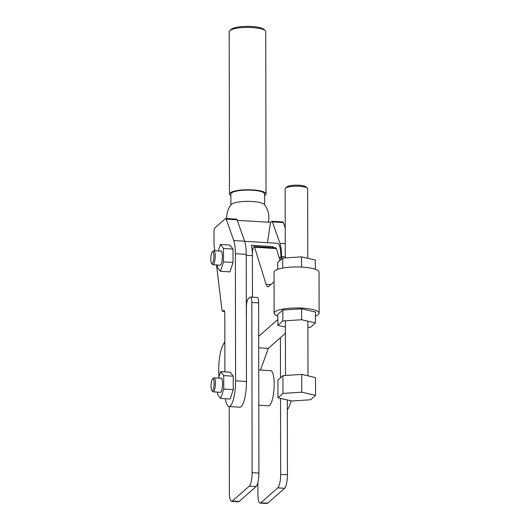 <?xml version="1.0" encoding="UTF-8"?>
<svg xmlns="http://www.w3.org/2000/svg" width="530" height="530" viewBox="0 0 530 530"><rect width="100%" height="100%" fill="white"/><g stroke="black" fill="none" stroke-linecap="round" stroke-linejoin="round"><path stroke-width="0.79" d="M246.344 315.807A20.736 5.187 -86.5 0 0 246.423 312.031L246.417 307.248A7.029 1.756 93.5 0 1 246.934 301.948A7.029 1.756 93.5 0 1 248.212 298.827L250.014 297.237A7.029 1.756 93.5 0 1 250.452 297.058A7.029 1.756 93.5 0 1 251.293 298.112A7.029 1.756 93.5 0 1 251.829 302.484L252.128 472.667A11.249 2.809 93.5 0 1 251.293 481.141A11.249 2.809 93.5 0 1 249.259 486.142L232.299 501.075A11.249 2.809 93.5 0 1 231.597 501.367A11.249 2.809 93.5 0 1 230.252 499.671A11.249 2.809 93.5 0 1 229.391 492.681L229.238 406.57M219.003 376.644A22.492 5.625 93.5 0 1 218.698 370.576A22.492 5.625 93.5 0 1 223.74 343.804L224.852 341.638M231.597 501.367L238.394 501.777A11.249 2.809 -86.5 0 0 239.09 501.486L256.05 486.553A11.249 2.809 -86.5 0 0 258.09 481.551A11.249 2.809 -86.5 0 0 258.918 473.078L258.62 302.895A7.029 1.756 -86.5 0 0 258.084 298.522A7.029 1.756 -86.5 0 0 257.242 297.462L250.452 297.058M258.739 369.973L270.724 370.695A17.569 4.392 93.5 0 1 274.176 384.263A17.569 4.392 93.5 0 1 268.604 405.775L258.799 405.185M257.898 482.373L257.918 494.404A11.249 2.809 -86.5 0 0 260.131 503.089L266.921 503.5A11.249 2.809 -86.5 0 0 267.623 503.208L284.584 488.276A11.249 2.809 -86.5 0 0 287.452 474.794L287.32 399.964M260.131 503.089A11.249 2.809 -86.5 0 0 260.826 502.798L277.793 487.865A11.249 2.809 -86.5 0 0 280.661 474.39L280.529 398.401M280.489 377.784L280.423 337.696M252.465 297.178L252.393 255.665A18.272 4.571 -86.5 0 0 251.293 245.264L273.029 246.576L273.036 247.649M273.294 247.669A18.272 4.571 -86.5 0 0 273.029 246.576M280.933 259.654L280.926 257.388A18.272 4.571 -86.5 0 0 277.336 243.277L244.641 241.302M252.432 274.805L252.393 254.301A7.029 1.756 93.5 0 1 252.916 249.001A7.029 1.756 93.5 0 1 253.241 247.722A4.22 1.053 93.5 0 1 253.956 246.523A4.22 1.053 93.5 0 1 254.069 246.51A4.22 1.053 93.5 0 1 254.612 247.245L266.087 284.345A14.058 3.518 93.5 0 0 267.305 286.558A14.058 3.518 93.5 0 0 267.889 286.803A14.058 3.518 93.5 0 0 268.756 286.438L274.07 281.761M315.43 316.052A22.492 5.254 179.9 0 0 319.113 313.164A22.492 5.254 179.9 0 0 302.392 308.122A22.492 5.254 179.9 0 0 274.129 313.243A22.492 5.254 179.9 0 0 277.819 316.118M274.129 313.243L274.056 272.235A22.492 5.254 -0.1 0 1 302.325 267.113A22.492 5.254 -0.1 0 1 319.04 272.162L319.113 313.164M258.68 336.384L277.826 319.53M260.548 370.079L268.279 348.382L258.7 347.806M268.279 348.382L285.412 333.304M301.643 319.736L282.834 320.955L277.833 325.36L277.813 314.423L282.815 310.017L301.623 308.805L315.423 311.991L315.443 322.922L301.643 319.736L301.623 308.805M280.026 260.449L276.349 248.557A4.22 1.053 -86.5 0 0 275.805 247.821L254.069 246.51M315.35 269.286L315.33 260.044L301.53 256.858L282.728 258.077L277.727 262.482L277.74 269.353M282.742 268.074L282.728 258.077M301.55 267.067L301.53 256.858M307.89 327.494L310.441 327.328L315.443 322.922M277.833 325.36L285.398 327.103M282.834 320.955L282.815 310.017M212.371 251.856A5.976 1.491 93.5 0 1 213.915 256.315A5.976 1.491 93.5 0 1 212.391 263.476A5.976 1.491 93.5 0 1 211.649 263.403A5.976 1.491 93.5 0 1 210.887 257.573A5.976 1.491 93.5 0 1 212.344 251.882A5.976 1.491 93.5 0 1 212.371 251.856M213.325 250.955A7.029 1.756 93.5 0 1 213.352 250.922A7.029 1.756 93.5 0 1 213.385 250.895A7.029 1.756 93.5 0 1 213.822 250.71A7.029 1.756 93.5 0 1 215.193 256.984A7.029 1.756 93.5 0 1 213.411 264.563A7.029 1.756 93.5 0 1 212.974 264.742A7.029 1.756 93.5 0 1 212.537 264.477L211.649 263.403M212.59 378.983A5.976 1.491 93.5 0 1 214.133 383.442A5.976 1.491 93.5 0 1 212.609 390.597A5.976 1.491 93.5 0 1 211.868 390.531A5.976 1.491 93.5 0 1 211.112 384.7A5.976 1.491 93.5 0 1 212.563 379.003A5.976 1.491 93.5 0 1 212.59 378.983M213.544 378.075A7.029 1.756 93.5 0 1 213.577 378.049A7.029 1.756 93.5 0 1 213.61 378.016A7.029 1.756 93.5 0 1 214.04 377.837A7.029 1.756 93.5 0 1 215.412 384.104A7.029 1.756 93.5 0 1 213.63 391.69A7.029 1.756 93.5 0 1 213.199 391.869A7.029 1.756 93.5 0 1 212.755 391.604L211.868 390.531M291.361 400.899A12.654 3.16 93.5 0 1 290.791 401.68M268.359 222.229A21.087 21.087 0 0 0 264.364 204.54A16.867 3.935 179.9 0 0 252.101 201.466A16.867 3.935 179.9 0 0 231.173 204.6A21.087 21.087 0 0 0 226.727 218.565M267.445 242.68L270.565 222.361L271.651 221.407A4.22 1.053 93.5 0 1 271.916 221.295A4.22 1.053 93.5 0 1 272.062 221.348A4.22 1.053 93.5 0 1 272.413 221.918L279.939 243.356A21.087 5.273 93.5 0 1 281.132 248.981A21.087 5.273 93.5 0 1 281.556 256.493L281.562 259.097M285.226 228.105L283.285 222.573A4.22 1.053 -86.5 0 0 282.934 222.004A4.22 1.053 -86.5 0 0 282.781 221.951L271.916 221.295M287.339 409.485A20.736 5.187 -86.5 0 0 287.359 409.465A20.736 5.187 -86.5 0 0 290.99 400.812M214.802 250.769L214.12 245.165A4.22 1.053 93.5 0 1 214.047 244.396A4.22 1.053 93.5 0 1 214.021 243.535L214.001 231.444A2.809 0.702 93.5 0 1 214.206 229.324A2.809 0.702 93.5 0 1 214.716 228.072L225.462 218.618A4.22 1.053 93.5 0 1 225.72 218.506A4.22 1.053 93.5 0 1 225.873 218.559A4.22 1.053 93.5 0 1 226.224 219.128L233.743 240.567A21.087 5.273 93.5 0 1 234.936 246.192A21.087 5.273 93.5 0 1 235.366 253.704L235.585 380.825A20.736 5.187 93.5 0 1 230.298 406.02A20.736 5.187 93.5 0 1 229.013 406.556A20.736 5.187 93.5 0 1 225.469 398.726M229.013 406.556L239.885 407.212A20.736 5.187 -86.5 0 0 241.17 406.676A20.736 5.187 -86.5 0 0 246.457 381.487L246.231 254.36A21.087 5.273 -86.5 0 0 245.807 246.847A21.087 5.273 -86.5 0 0 244.608 241.223L237.089 219.784A4.22 1.053 -86.5 0 0 236.738 219.215A4.22 1.053 -86.5 0 0 236.592 219.162L225.72 218.506M224.906 371.861L224.806 313.654A4.22 1.053 -86.5 0 0 224.481 311.031A4.22 1.053 -86.5 0 0 223.978 310.401A4.22 1.053 -86.5 0 0 223.713 310.507L222.918 311.209A4.22 1.053 93.5 0 1 222.653 311.322A4.22 1.053 93.5 0 1 222.328 311.077A4.22 1.053 93.5 0 1 221.931 309.692L216.518 264.96M246.457 381.487L235.585 380.825M230.901 204.958L230.881 194.04A16.867 3.935 -0.1 0 1 252.081 190.197A16.867 3.935 -0.1 0 1 264.622 193.98L264.636 204.898M264.622 195.623A18.272 4.266 179.9 0 0 266.027 193.98A18.272 4.266 179.9 0 0 252.439 189.879A18.272 4.266 179.9 0 0 229.477 194.04A18.272 4.266 179.9 0 0 230.881 195.683M229.477 194.04L229.192 31.714A18.272 4.266 -0.1 0 1 229.722 30.687A18.272 4.266 -0.1 0 1 252.161 27.547A18.272 4.266 -0.1 0 1 265.205 30.627A18.272 4.266 -0.1 0 1 265.742 31.648L266.027 193.98M265.205 30.627L263.841 29.342A16.867 3.935 179.9 0 0 251.796 26.5A16.867 3.935 179.9 0 0 231.087 29.395L229.722 30.687M220.599 378.234A7.029 1.756 93.5 0 1 221.083 378.003A7.029 1.756 93.5 0 1 221.977 379.202A7.029 1.756 -86.5 0 1 222.434 386.31A7.029 1.756 -86.5 0 1 220.765 392.12A7.029 1.756 -86.5 0 1 220.328 392.299L213.199 391.869M220.381 251.107A7.029 1.756 93.5 0 1 220.864 250.882A7.029 1.756 93.5 0 1 221.752 252.075A7.029 1.756 -86.5 0 1 222.216 259.183A7.029 1.756 -86.5 0 1 220.546 264.993A7.029 1.756 -86.5 0 1 220.109 265.172L212.974 264.742M218.526 378.109L220.639 371.603L223.72 375.611L223.74 389.027L220.685 398.434L217.605 394.433L217.605 392.134M220.639 371.603L230.152 372.179L233.227 376.187L233.253 389.603L230.199 399.01L220.685 398.434M233.253 389.603L223.74 389.027M233.227 376.187L223.72 375.611M218.307 250.981L220.414 244.482L223.494 248.484L223.521 261.906L220.467 271.314L217.386 267.305L217.38 265.007M220.414 244.482L229.927 245.052L233.008 249.06L233.028 262.476L229.974 271.883L220.467 271.314M233.028 262.476L223.521 261.906M233.008 249.06L223.494 248.484M270.565 222.361L237.288 220.354M285.279 257.911L285.153 188.832A11.249 2.623 -0.1 0 1 285.485 188.203A11.249 2.623 -0.1 0 1 299.291 186.275A11.249 2.623 -0.1 0 1 307.32 188.163A11.249 2.623 -0.1 0 1 307.652 188.793L307.771 258.302M307.32 188.163L305.949 186.878A9.838 2.299 179.9 0 0 298.927 185.222A9.838 2.299 179.9 0 0 286.849 186.911L285.485 188.203M282.934 375.631L277.932 380.036L277.959 397.805L282.96 393.406L282.934 375.631L301.736 374.412L315.535 377.599L315.569 395.373L310.567 399.772L291.765 400.991L277.959 397.805M282.96 393.406L301.769 392.187L301.736 374.412M301.769 392.187L315.569 395.373M239.09 501.486L232.299 501.075M258.918 473.078L252.128 472.667M260.826 502.798L267.623 503.208M277.793 487.865L284.584 488.276M280.661 474.39L287.452 474.794M258.62 302.895L251.829 302.484M256.05 486.553L249.259 486.142M252.393 255.665L246.238 255.294M280.926 257.388L279.045 257.275M270.81 284.63L266.087 284.345M254.612 247.245L276.349 248.557M285.253 243.681L279.939 243.356M244.608 241.223L233.743 240.567M224.568 311.309L222.918 311.209M246.231 254.36L235.366 253.704M224.223 310.54L223.713 310.507M237.089 219.784L226.224 219.128M285.272 256.719L281.556 256.493M283.285 222.573L272.413 221.918M224.594 311.435L222.653 311.322M213.822 250.71L221.315 251.167M214.04 377.837L221.54 378.287M290.784 401.7A16.867 16.867 0 0 0 291.606 400.952M212.563 379.003L213.577 378.049M212.344 251.882L213.352 250.922M307.877 321.18L307.976 375.856M285.385 320.789L285.485 375.465"/></g></svg>
